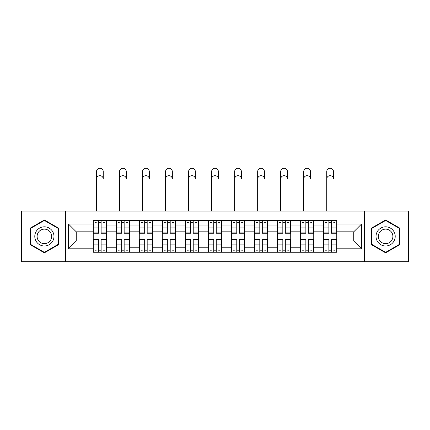<?xml version="1.0" encoding="UTF-8"?>
<svg xmlns="http://www.w3.org/2000/svg" width="430" height="430" viewBox="0 0 430 430"><rect width="100%" height="100%" fill="white"/><g stroke="black" fill="none" stroke-linecap="round" stroke-linejoin="round"><path stroke-width="0.64" d="M364.516 261.714L408.5 261.714L408.5 211.087L21.5 211.087L21.5 261.714L364.516 261.714L364.516 211.087M116.256 252.27L116.256 225.035L106.516 225.035L106.516 252.27M106.516 225.035L106.516 220.536M116.256 225.035L116.256 220.536M129.543 220.536L129.543 252.27M139.282 252.27L139.282 220.536M152.564 220.536L152.564 252.27M162.309 252.27L162.309 220.536M175.59 220.536L175.59 252.27M185.335 252.27L185.335 220.536M198.617 220.536L198.617 252.27M208.356 252.27L208.356 220.536M221.643 220.536L221.643 252.27M231.383 252.27L231.383 220.536M244.665 220.536L244.665 252.27M254.409 252.27L254.409 220.536M267.691 220.536L267.691 252.27M277.436 252.27L277.436 220.536M290.718 220.536L290.718 252.27M300.457 252.27L300.457 220.536M313.744 220.536L313.744 252.27M323.484 252.27L323.484 220.536M323.484 240.977L313.744 240.977M300.457 240.977L290.718 240.977M277.436 240.977L267.691 240.977M254.409 240.977L244.665 240.977M231.383 240.977L221.643 240.977M208.356 240.977L198.617 240.977M185.335 240.977L175.59 240.977M162.309 240.977L152.564 240.977M139.282 240.977L129.543 240.977M116.256 240.977L106.516 240.977M323.484 231.824L313.744 231.824M300.457 231.824L290.718 231.824M277.436 231.824L267.691 231.824M254.409 231.824L244.665 231.824M231.383 231.824L221.643 231.824M208.356 231.824L198.617 231.824M185.335 231.824L175.59 231.824M162.309 231.824L152.564 231.824M139.282 231.824L129.543 231.824M116.256 231.824L106.516 231.824M76.26 240.977L93.235 240.977L93.235 231.824L76.26 231.824L76.26 240.977L68.434 248.798L68.434 224.003L93.235 224.003L93.235 231.824M336.765 231.824L336.765 240.977L353.739 240.977L353.739 231.824L336.765 231.824L336.765 220.536L93.235 220.536L93.235 224.003M336.765 224.003L361.565 224.003L361.565 248.798L336.765 248.798L336.765 240.977M93.235 240.977L93.235 252.27L336.765 252.27L336.765 248.798M93.235 248.798L68.434 248.798M65.484 261.714L65.484 211.087M58.62 228.179L44.376 219.956L30.132 228.179L30.132 244.627L44.376 252.851L58.62 244.627L58.62 228.179M399.868 228.179L385.624 219.956L371.38 228.179L371.38 244.627L385.624 252.851L399.868 244.627L399.868 228.179M101.131 250.056L98.62 250.056M98.62 222.751L101.131 222.751M124.152 250.056L121.647 250.056M121.647 222.751L124.152 222.751M147.178 250.056L144.668 250.056M144.668 222.751L147.178 222.751M170.205 250.056L167.695 250.056M167.695 222.751L170.205 222.751M193.231 250.056L190.721 250.056M190.721 222.751L193.231 222.751M216.252 250.056L213.748 250.056M213.748 222.751L216.252 222.751M239.279 250.056L236.769 250.056M236.769 222.751L239.279 222.751M262.305 250.056L259.795 250.056M259.795 222.751L262.305 222.751M285.332 250.056L282.822 250.056M282.822 222.751L285.332 222.751M308.353 250.056L305.848 250.056M305.848 222.751L308.353 222.751M331.379 250.056L328.869 250.056M328.869 222.751L331.379 222.751M68.434 224.003L76.26 231.824M353.739 240.977L361.565 248.798M353.739 231.824L361.565 224.003M96.481 179.057L96.481 171.683A3.397 3.397 0 0 1 99.873 168.286A3.397 3.397 0 0 1 103.27 171.683L103.27 179.063A3.397 3.397 88.1 0 0 99.873 175.666A3.397 3.397 88.1 0 0 96.481 179.063L96.481 211.087M101.131 232.915L106.441 232.915L106.441 233.227L101.131 233.227L101.131 220.681L106.441 220.681L103.49 220.681M106.441 232.915L106.441 220.681M98.62 222.6L101.131 222.6M95.223 222.6L96.255 222.6M103.49 222.6L104.522 222.6M96.255 220.681L93.305 220.681L93.305 233.227L98.62 233.227L98.62 220.681L103.27 220.536M93.305 220.681L98.62 220.681M98.62 239.886L93.305 239.886L93.305 239.575L98.62 239.575L98.62 252.12L93.305 252.12L96.255 252.12M93.305 239.886L93.305 252.12M101.131 250.201L98.62 250.201M104.522 250.201L103.49 250.201M96.255 250.201L95.223 250.201M103.49 252.12L106.441 252.12L106.441 239.575L101.131 239.575L101.131 252.12L96.481 252.12M106.441 252.12L103.27 252.12M119.502 179.057L119.502 171.683A3.397 3.397 0 0 1 122.899 168.286A3.397 3.397 0 0 1 126.296 171.683L126.296 179.063A3.397 3.397 88.1 0 0 122.899 175.666A3.397 3.397 88.1 0 0 119.502 179.063L119.502 211.087M124.152 232.915L129.468 232.915L129.468 233.227L124.152 233.227L124.152 220.681L129.468 220.681L126.517 220.681M129.468 232.915L129.468 220.681M121.647 222.6L124.152 222.6M118.25 222.6L119.282 222.6M126.517 222.6L127.549 222.6M119.282 220.681L116.331 220.681L116.331 233.227L121.647 233.227L121.647 220.681L126.296 220.536M116.331 220.681L121.647 220.681M142.529 179.057L142.529 171.683A3.397 3.397 0 0 1 145.926 168.286A3.397 3.397 0 0 1 149.317 171.683L149.317 179.063A3.397 3.397 88.1 0 0 145.926 175.666A3.397 3.397 88.1 0 0 142.529 179.063L142.529 211.087M147.178 232.915L152.494 232.915L152.494 233.227L147.178 233.227L147.178 220.681L152.494 220.681L149.543 220.681M152.494 232.915L152.494 220.681M144.668 222.6L147.178 222.6M141.276 222.6L142.308 222.6M149.543 222.6L150.575 222.6M142.308 220.681L139.358 220.681L139.358 233.227L144.668 233.227L144.668 220.681L149.317 220.536M139.358 220.681L144.668 220.681M36.072 241.198A9.594 9.594 0 0 0 49.176 244.708A9.594 9.594 0 0 0 52.686 231.603A9.594 9.594 0 0 0 39.581 228.094A9.594 9.594 0 0 0 36.072 241.198M38.087 240.031A7.262 7.262 0 0 0 48.009 242.692A7.262 7.262 0 0 0 50.67 232.77A7.262 7.262 0 0 0 40.748 230.109A7.262 7.262 0 0 0 38.087 240.031M44.376 220.466L58.179 228.432L58.179 244.369L44.376 252.335L30.578 244.369L30.578 228.432L44.376 220.466M377.314 241.198A9.594 9.594 0 0 0 390.418 244.708A9.594 9.594 0 0 0 393.928 231.603A9.594 9.594 0 0 0 380.824 228.094A9.594 9.594 0 0 0 377.314 241.198M379.33 240.031A7.262 7.262 0 0 0 389.252 242.692A7.262 7.262 0 0 0 391.913 232.77A7.262 7.262 0 0 0 381.99 230.109A7.262 7.262 0 0 0 379.33 240.031M385.624 220.466L399.422 228.432L399.422 244.369L385.624 252.335L371.821 244.369L371.821 228.432L385.624 220.466M121.647 239.886L116.331 239.886L116.331 239.575L121.647 239.575L121.647 252.12L116.331 252.12L119.282 252.12M116.331 239.886L116.331 252.12M124.152 250.201L121.647 250.201M127.549 250.201L126.517 250.201M119.282 250.201L118.25 250.201M126.517 252.12L129.468 252.12L129.468 239.575L124.152 239.575L124.152 252.12L119.502 252.12M129.468 252.12L126.296 252.12M144.668 239.886L139.358 239.886L139.358 239.575L144.668 239.575L144.668 252.12L139.358 252.12L142.308 252.12M139.358 239.886L139.358 252.12M147.178 250.201L144.668 250.201M150.575 250.201L149.543 250.201M142.308 250.201L141.276 250.201M149.543 252.12L152.494 252.12L152.494 239.575L147.178 239.575L147.178 252.12L142.529 252.12M152.494 252.12L149.317 252.12M165.555 179.057L165.555 171.683A3.397 3.397 0 0 1 168.947 168.286A3.397 3.397 0 0 1 172.344 171.683L172.344 179.063A3.397 3.397 88.1 0 0 168.947 175.666A3.397 3.397 88.1 0 0 165.555 179.063L165.555 211.087M170.205 232.915L175.515 232.915L175.515 233.227L170.205 233.227L170.205 220.681L175.515 220.681L172.564 220.681M175.515 232.915L175.515 220.681M167.695 222.6L170.205 222.6M164.303 222.6L165.335 222.6M172.564 222.6L173.596 222.6M165.335 220.681L162.384 220.681L162.384 233.227L167.695 233.227L167.695 220.681L172.344 220.536M162.384 220.681L167.695 220.681M188.582 179.057L188.582 171.683A3.397 3.397 0 0 1 191.974 168.286A3.397 3.397 0 0 1 195.37 171.683L195.37 179.063A3.397 3.397 88.1 0 0 191.974 175.666A3.397 3.397 88.1 0 0 188.582 179.063L188.582 211.087M193.231 232.915L198.542 232.915L198.542 233.227L193.231 233.227L193.231 220.681L198.542 220.681L195.591 220.681M198.542 232.915L198.542 220.681M190.721 222.6L193.231 222.6M187.324 222.6L188.356 222.6M195.591 222.6L196.623 222.6M188.356 220.681L185.405 220.681L185.405 233.227L190.721 233.227L190.721 220.681L195.37 220.536M185.405 220.681L190.721 220.681M211.603 179.057L211.603 171.683A3.397 3.397 0 0 1 215 168.286A3.397 3.397 0 0 1 218.397 171.683L218.397 179.063A3.397 3.397 88.1 0 0 215 175.666A3.397 3.397 88.1 0 0 211.603 179.063L211.603 211.087M216.252 232.915L221.568 232.915L221.568 233.227L216.252 233.227L216.252 220.681L221.568 220.681L218.617 220.681M221.568 232.915L221.568 220.681M213.748 222.6L216.252 222.6M210.351 222.6L211.383 222.6M218.617 222.6L219.649 222.6M211.383 220.681L208.432 220.681L208.432 233.227L213.748 233.227L213.748 220.681L218.397 220.536M208.432 220.681L213.748 220.681M167.695 239.886L162.384 239.886L162.384 239.575L167.695 239.575L167.695 252.12L162.384 252.12L165.335 252.12M162.384 239.886L162.384 252.12M170.205 250.201L167.695 250.201M173.596 250.201L172.564 250.201M165.335 250.201L164.303 250.201M172.564 252.12L175.515 252.12L175.515 239.575L170.205 239.575L170.205 252.12L165.555 252.12M175.515 252.12L172.344 252.12M190.721 239.886L185.405 239.886L185.405 239.575L190.721 239.575L190.721 252.12L185.405 252.12L188.356 252.12M185.405 239.886L185.405 252.12M193.231 250.201L190.721 250.201M196.623 250.201L195.591 250.201M188.356 250.201L187.324 250.201M195.591 252.12L198.542 252.12L198.542 239.575L193.231 239.575L193.231 252.12L188.582 252.12M198.542 252.12L195.37 252.12M213.748 239.886L208.432 239.886L208.432 239.575L213.748 239.575L213.748 252.12L208.432 252.12L211.383 252.12M208.432 239.886L208.432 252.12M216.252 250.201L213.748 250.201M219.649 250.201L218.617 250.201M211.383 250.201L210.351 250.201M218.617 252.12L221.568 252.12L221.568 239.575L216.252 239.575L216.252 252.12L211.603 252.12M221.568 252.12L218.397 252.12M234.629 179.057L234.629 171.683A3.397 3.397 0 0 1 238.026 168.286A3.397 3.397 0 0 1 241.418 171.683L241.418 179.063A3.397 3.397 88.1 0 0 238.026 175.666A3.397 3.397 88.1 0 0 234.629 179.063L234.629 211.087M239.279 232.915L244.595 232.915L244.595 233.227L239.279 233.227L239.279 220.681L244.595 220.681L241.644 220.681M244.595 232.915L244.595 220.681M236.769 222.6L239.279 222.6M233.377 222.6L234.409 222.6M241.644 222.6L242.676 222.6M234.409 220.681L231.458 220.681L231.458 233.227L236.769 233.227L236.769 220.681L241.418 220.536M231.458 220.681L236.769 220.681M236.769 239.886L231.458 239.886L231.458 239.575L236.769 239.575L236.769 252.12L231.458 252.12L234.409 252.12M231.458 239.886L231.458 252.12M239.279 250.201L236.769 250.201M242.676 250.201L241.644 250.201M234.409 250.201L233.377 250.201M241.644 252.12L244.595 252.12L244.595 239.575L239.279 239.575L239.279 252.12L234.629 252.12M244.595 252.12L241.418 252.12M257.656 179.057L257.656 171.683A3.397 3.397 0 0 1 261.053 168.286A3.397 3.397 0 0 1 264.445 171.683L264.445 179.063A3.397 3.397 88.1 0 0 261.053 175.666A3.397 3.397 88.1 0 0 257.656 179.063L257.656 211.087M262.305 232.915L267.616 232.915L267.616 233.227L262.305 233.227L262.305 220.681L267.616 220.681L264.665 220.681M267.616 232.915L267.616 220.681M259.795 222.6L262.305 222.6M256.404 222.6L257.436 222.6M264.665 222.6L265.697 222.6M257.436 220.681L254.485 220.681L254.485 233.227L259.795 233.227L259.795 220.681L264.445 220.536M254.485 220.681L259.795 220.681M259.795 239.886L254.485 239.886L254.485 239.575L259.795 239.575L259.795 252.12L254.485 252.12L257.436 252.12M254.485 239.886L254.485 252.12M262.305 250.201L259.795 250.201M265.697 250.201L264.665 250.201M257.436 250.201L256.404 250.201M264.665 252.12L267.616 252.12L267.616 239.575L262.305 239.575L262.305 252.12L257.656 252.12M267.616 252.12L264.445 252.12M280.683 179.057L280.683 171.683A3.397 3.397 0 0 1 284.074 168.286A3.397 3.397 0 0 1 287.471 171.683L287.471 179.063A3.397 3.397 88.1 0 0 284.074 175.666A3.397 3.397 88.1 0 0 280.683 179.063L280.683 211.087M285.332 232.915L290.642 232.915L290.642 233.227L285.332 233.227L285.332 220.681L290.642 220.681L287.692 220.681M290.642 232.915L290.642 220.681M282.822 222.6L285.332 222.6M279.425 222.6L280.457 222.6M287.692 222.6L288.723 222.6M280.457 220.681L277.506 220.681L277.506 233.227L282.822 233.227L282.822 220.681L287.471 220.536M277.506 220.681L282.822 220.681M282.822 239.886L277.506 239.886L277.506 239.575L282.822 239.575L282.822 252.12L277.506 252.12L280.457 252.12M277.506 239.886L277.506 252.12M285.332 250.201L282.822 250.201M288.723 250.201L287.692 250.201M280.457 250.201L279.425 250.201M287.692 252.12L290.642 252.12L290.642 239.575L285.332 239.575L285.332 252.12L280.683 252.12M290.642 252.12L287.471 252.12M303.704 179.057L303.704 171.683A3.397 3.397 0 0 1 307.101 168.286A3.397 3.397 0 0 1 310.498 171.683L310.498 179.063A3.397 3.397 88.1 0 0 307.101 175.666A3.397 3.397 88.1 0 0 303.704 179.063L303.704 211.087M308.353 232.915L313.669 232.915L313.669 233.227L308.353 233.227L308.353 220.681L313.669 220.681L310.718 220.681M313.669 232.915L313.669 220.681M305.848 222.6L308.353 222.6M302.451 222.6L303.483 222.6M310.718 222.6L311.75 222.6M303.483 220.681L300.532 220.681L300.532 233.227L305.848 233.227L305.848 220.681L310.498 220.536M300.532 220.681L305.848 220.681M305.848 239.886L300.532 239.886L300.532 239.575L305.848 239.575L305.848 252.12L300.532 252.12L303.483 252.12M300.532 239.886L300.532 252.12M308.353 250.201L305.848 250.201M311.75 250.201L310.718 250.201M303.483 250.201L302.451 250.201M310.718 252.12L313.669 252.12L313.669 239.575L308.353 239.575L308.353 252.12L303.704 252.12M313.669 252.12L310.498 252.12M326.73 179.057L326.73 171.683A3.397 3.397 0 0 1 330.127 168.286A3.397 3.397 0 0 1 333.519 171.683L333.519 179.063A3.397 3.397 88.1 0 0 330.127 175.666A3.397 3.397 88.1 0 0 326.73 179.063L326.73 211.087M331.379 232.915L336.695 232.915L336.695 233.227L331.379 233.227L331.379 220.681L336.695 220.681L333.744 220.681M336.695 232.915L336.695 220.681M328.869 222.6L331.379 222.6M325.478 222.6L326.51 222.6M333.744 222.6L334.776 222.6M326.51 220.681L323.559 220.681L323.559 233.227L328.869 233.227L328.869 220.681L333.519 220.536M323.559 220.681L328.869 220.681M328.869 239.886L323.559 239.886L323.559 239.575L328.869 239.575L328.869 252.12L323.559 252.12L326.51 252.12M323.559 239.886L323.559 252.12M331.379 250.201L328.869 250.201M334.776 250.201L333.744 250.201M326.51 250.201L325.478 250.201M333.744 252.12L336.695 252.12L336.695 239.575L331.379 239.575L331.379 252.12L326.73 252.12M336.695 252.12L333.519 252.12M300.457 225.035L290.718 225.035M277.436 225.035L267.691 225.035M254.409 225.035L244.665 225.035M231.383 225.035L221.643 225.035M208.356 225.035L198.617 225.035M185.335 225.035L175.59 225.035M162.309 225.035L152.564 225.035M139.282 225.035L129.543 225.035M323.484 225.035L313.744 225.035M300.457 247.766L290.718 247.766M277.436 247.766L267.691 247.766M254.409 247.766L244.665 247.766M231.383 247.766L221.643 247.766M208.356 247.766L198.617 247.766M185.335 247.766L175.59 247.766M162.309 247.766L152.564 247.766M139.282 247.766L129.543 247.766M116.256 247.766L106.516 247.766M323.484 247.766L313.744 247.766M101.131 227.932L106.441 227.932M93.305 232.915L98.62 232.915M93.305 227.932L98.62 227.932M101.131 220.681L103.27 220.681M98.62 244.869L93.305 244.869M106.441 239.886L101.131 239.886M106.441 244.869L101.131 244.869M124.152 227.932L129.468 227.932M116.331 232.915L121.647 232.915M116.331 227.932L121.647 227.932M124.152 220.681L126.296 220.681M147.178 227.932L152.494 227.932M139.358 232.915L144.668 232.915M139.358 227.932L144.668 227.932M147.178 220.681L149.317 220.681M121.647 244.869L116.331 244.869M129.468 239.886L124.152 239.886M129.468 244.869L124.152 244.869M144.668 244.869L139.358 244.869M152.494 239.886L147.178 239.886M152.494 244.869L147.178 244.869M170.205 227.932L175.515 227.932M162.384 232.915L167.695 232.915M162.384 227.932L167.695 227.932M170.205 220.681L172.344 220.681M193.231 227.932L198.542 227.932M185.405 232.915L190.721 232.915M185.405 227.932L190.721 227.932M193.231 220.681L195.37 220.681M216.252 227.932L221.568 227.932M208.432 232.915L213.748 232.915M208.432 227.932L213.748 227.932M216.252 220.681L218.397 220.681M167.695 244.869L162.384 244.869M175.515 239.886L170.205 239.886M175.515 244.869L170.205 244.869M190.721 244.869L185.405 244.869M198.542 239.886L193.231 239.886M198.542 244.869L193.231 244.869M213.748 244.869L208.432 244.869M221.568 239.886L216.252 239.886M221.568 244.869L216.252 244.869M239.279 227.932L244.595 227.932M231.458 232.915L236.769 232.915M231.458 227.932L236.769 227.932M239.279 220.681L241.418 220.681M236.769 244.869L231.458 244.869M244.595 239.886L239.279 239.886M244.595 244.869L239.279 244.869M262.305 227.932L267.616 227.932M254.485 232.915L259.795 232.915M254.485 227.932L259.795 227.932M262.305 220.681L264.445 220.681M259.795 244.869L254.485 244.869M267.616 239.886L262.305 239.886M267.616 244.869L262.305 244.869M285.332 227.932L290.642 227.932M277.506 232.915L282.822 232.915M277.506 227.932L282.822 227.932M285.332 220.681L287.471 220.681M282.822 244.869L277.506 244.869M290.642 239.886L285.332 239.886M290.642 244.869L285.332 244.869M308.353 227.932L313.669 227.932M300.532 232.915L305.848 232.915M300.532 227.932L305.848 227.932M308.353 220.681L310.498 220.681M305.848 244.869L300.532 244.869M313.669 239.886L308.353 239.886M313.669 244.869L308.353 244.869M331.379 227.932L336.695 227.932M323.559 232.915L328.869 232.915M323.559 227.932L328.869 227.932M331.379 220.681L333.519 220.681M328.869 244.869L323.559 244.869M336.695 239.886L331.379 239.886M336.695 244.869L331.379 244.869"/></g></svg>
